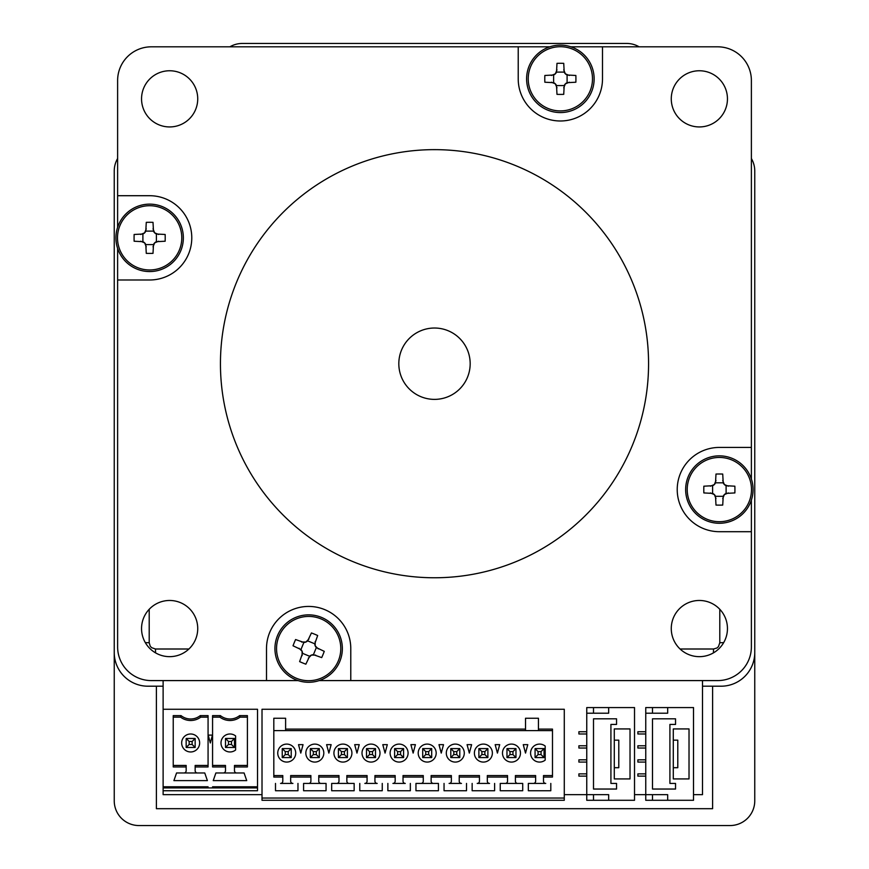<?xml version="1.0" encoding="UTF-8"?>
<svg xmlns="http://www.w3.org/2000/svg" width="869" height="869" viewBox="0 0 869 869"><rect width="100%" height="100%" fill="white"/><g stroke="black" fill="none" stroke-linecap="round" stroke-linejoin="round"><path stroke-width="1.3" d="M117.619 195.71L149.642 195.71A42.136 42.136 0 0 1 191.777 237.856A42.136 42.136 0 0 1 149.642 279.992L117.619 279.992L117.619 248.382A33.706 33.706 0 0 1 117.619 227.33L117.619 80.535A33.706 33.706 0 0 1 151.325 46.817L549.827 46.817A33.706 33.706 0 0 1 570.879 46.817L717.675 46.817A33.706 33.706 0 0 1 751.381 80.535L751.381 479.036A33.706 33.706 0 0 1 751.381 500.088L751.381 646.884A33.706 33.706 0 0 1 717.675 680.59L319.173 680.59A33.706 33.706 0 0 1 298.121 680.59L266.501 680.59L266.501 648.567A42.136 42.136 0 0 1 308.647 606.432A42.136 42.136 0 0 1 350.783 648.567L350.783 680.59M266.501 680.59L151.325 680.59A33.706 33.706 0 0 1 117.619 646.884L117.619 279.992M648.567 363.709A214.067 214.067 0 0 1 327.472 549.089A214.067 214.067 0 0 1 327.472 178.319A214.067 214.067 0 0 1 648.567 363.709M169.64 126.939A28.09 28.09 0 0 1 141.549 98.849A28.09 28.09 0 0 1 169.64 70.758A28.09 28.09 0 0 1 197.73 98.849A28.09 28.09 0 0 1 169.64 126.939M197.73 628.569A28.09 28.09 0 0 1 155.594 652.891A28.09 28.09 0 0 1 155.594 604.237A28.09 28.09 0 0 1 197.73 628.569M671.27 98.849A28.09 28.09 0 0 1 699.36 70.758A28.09 28.09 0 0 1 727.451 98.849A28.09 28.09 0 0 1 699.36 126.939A28.09 28.09 0 0 1 671.27 98.849M699.36 600.468A28.09 28.09 0 0 1 727.451 628.569A28.09 28.09 0 0 1 699.36 656.66A28.09 28.09 0 0 1 671.27 628.569A28.09 28.09 0 0 1 699.36 600.468M751.381 531.698L719.358 531.698A42.136 42.136 0 0 1 677.223 489.562A42.136 42.136 0 0 1 719.358 447.426L751.381 447.426M602.499 46.817L602.499 78.851A42.136 42.136 0 0 1 560.353 120.987A42.136 42.136 0 0 1 518.217 78.851L518.217 46.817M470.172 363.709A35.672 35.672 0 0 1 416.664 394.602A35.672 35.672 0 0 1 416.664 332.805A35.672 35.672 0 0 1 470.172 363.709M298.121 680.59A33.706 33.706 0 0 1 282.392 627.418A33.706 33.706 0 0 1 336.368 629.395A33.706 33.706 0 0 1 319.173 680.59M296.405 678.276A32.142 32.142 0 0 1 313.503 616.794A32.142 32.142 0 0 1 340.767 649.599A32.142 32.142 0 0 1 296.405 678.276M307.659 640.866L311.439 632.947A53.585 26.776 22.4 0 1 317.674 635.511L314.763 643.799L307.659 640.866A5.616 5.616 0 0 1 303.878 642.452L300.946 649.545A5.616 5.616 0 0 1 302.521 653.336L309.625 656.258A5.616 5.616 0 0 1 313.416 654.683L316.338 647.579A5.616 5.616 0 0 1 314.763 643.799M300.946 649.545L293.016 645.776A53.585 26.776 -67.6 0 1 295.59 639.541L303.878 642.452M309.625 656.258L305.855 664.188A53.585 26.776 -157.6 0 1 299.62 661.624L302.521 653.336M316.338 647.579L324.267 651.359A53.585 26.776 112.4 0 1 321.704 657.594L313.416 654.683M308.343 658.159L311.374 655.117L315.675 655.107M318.239 648.871L315.197 645.841L315.186 641.539M299.045 648.263L302.097 651.294L302.108 655.595M308.951 638.965L305.921 642.017L301.619 642.028M751.381 500.088A33.706 33.706 0 0 1 685.652 489.562A33.706 33.706 0 0 1 751.381 479.036M687.216 489.562A32.142 32.142 0 0 1 750.762 482.74A32.142 32.142 0 0 1 722.791 521.519A32.142 32.142 0 0 1 687.216 489.562M726.104 485.717L734.87 486.195A53.585 26.776 90 0 1 734.87 492.929L726.104 493.396L726.104 485.717A5.616 5.616 0 0 1 723.204 482.816L715.524 482.816A5.616 5.616 0 0 1 712.613 485.717L712.613 493.396A5.616 5.616 0 0 1 715.524 496.308L723.204 496.308A5.616 5.616 0 0 1 726.104 493.396M715.524 482.816L715.991 474.05A53.585 26.776 0 0 1 722.726 474.05L723.204 482.816M712.613 493.396L703.847 492.929A53.585 26.776 -90 0 1 703.847 486.195L712.613 485.717M723.204 496.308L722.726 505.074A53.585 26.776 180 0 1 715.991 505.074L715.524 496.308M710.375 492.929L714.34 494.58L715.991 498.556M722.726 498.556L724.377 494.58L728.352 492.929M715.991 480.568L714.34 484.544L710.375 486.195M728.352 486.195L724.377 484.544L722.726 480.568M117.619 227.33A33.706 33.706 0 0 1 169.488 210.602A33.706 33.706 0 0 1 169.488 265.099A33.706 33.706 0 0 1 117.619 248.382M117.5 237.856A32.142 32.142 0 0 1 153.074 205.899A32.142 32.142 0 0 1 181.045 244.678A32.142 32.142 0 0 1 117.5 237.856M156.387 234.011L165.153 234.478A53.585 26.776 90 0 1 165.153 241.224L156.387 241.691L156.387 234.011A5.616 5.616 0 0 1 153.476 231.111L145.796 231.111A5.616 5.616 0 0 1 142.896 234.011L142.896 241.691A5.616 5.616 0 0 1 145.796 244.591L153.476 244.591A5.616 5.616 0 0 1 156.387 241.691M145.796 231.111L146.274 222.345A53.585 26.776 0 0 1 153.009 222.345L153.476 231.111M142.896 241.691L134.13 241.224A53.585 26.776 -90 0 1 134.13 234.478L142.896 234.011M153.476 244.591L153.009 253.357A53.585 26.776 180 0 1 146.274 253.357L145.796 244.591M140.648 241.224L144.623 242.864L146.274 246.839M153.009 246.839L154.66 242.864L158.625 241.224M146.274 228.862L144.623 232.838L140.648 234.478M158.625 234.478L154.66 232.838L153.009 228.862M570.879 46.817A33.706 33.706 0 0 1 556.79 112.373A33.706 33.706 0 0 1 549.827 46.817M528.222 78.851A32.142 32.142 0 0 1 563.785 46.893A32.142 32.142 0 0 1 591.756 85.673A32.142 32.142 0 0 1 528.222 78.851M567.099 75.006L575.865 75.473A53.585 26.776 90 0 1 575.865 82.218L567.099 82.685L567.099 75.006A5.616 5.616 0 0 1 564.198 72.105L556.518 72.105A5.616 5.616 0 0 1 553.618 75.006L553.618 82.685A5.616 5.616 0 0 1 556.518 85.586L564.198 85.586A5.616 5.616 0 0 1 567.099 82.685M556.518 72.105L556.986 63.339A53.585 26.776 0 0 1 563.731 63.339L564.198 72.105M553.618 82.685L544.841 82.218A53.585 26.776 -90 0 1 544.841 75.473L553.618 75.006M564.198 85.586L563.731 94.352A53.585 26.776 180 0 1 556.986 94.352L556.518 85.586M551.37 82.218L555.334 83.858L556.986 87.834M563.731 87.834L565.371 83.858L569.347 82.218M556.986 69.857L555.334 73.832L551.37 75.473M569.347 75.473L565.371 73.832L563.731 69.857M717.675 680.59L626.462 680.59M242.538 680.59L151.325 680.59M751.381 555.671L751.381 646.884M117.619 646.884L117.619 555.671M149.207 609.288L149.207 642.756L150.207 646.145L151.586 647.666L155.442 649.002L188.921 649.002M155.584 652.891A24.723 4.291 -90 0 0 155.442 649.002M145.319 642.625A24.723 4.291 0 0 1 149.207 642.756M680.079 649.002L713.558 649.002L716.947 648.002L718.457 646.623L719.793 642.756L719.793 609.288M723.681 642.625A24.723 4.291 180 0 0 719.793 642.756M713.416 652.891A24.723 4.291 -90 0 1 713.558 649.002M702.5 680.59L702.5 794.668L693.516 794.668M645.754 713.199L645.754 707.572L667.674 707.572L667.674 713.199L645.754 713.199L645.754 794.668L634.522 794.668M586.76 713.199L586.76 707.572L608.669 707.572L608.669 713.199L586.76 713.199L586.76 794.668L564.285 794.668M262.014 794.668L163.122 794.668L163.122 786.793L208.071 786.793L208.071 787.922L212.568 787.922L212.568 786.793L257.517 786.793L257.517 787.922L212.568 787.922M257.517 786.793L257.517 709.267L163.122 709.267L163.122 680.59M235.608 749.99L235.608 735.956A8.994 8.994 0 0 0 223.398 736.858A8.994 8.994 0 0 0 223.398 749.089A8.994 8.994 0 0 0 235.608 749.99M247.404 717.131L240.094 717.131A1272.64 329.384 180 0 0 239.583 715.621L247.404 715.621L247.404 766.958L234.478 766.958L234.478 770.727A2.249 2.249 0 0 0 236.726 772.976L244.091 772.976L246.731 780.623L213.242 780.623L215.881 772.976L244.091 772.976M234.478 766.958L234.478 765.448L247.404 765.448M231.469 744.461L231.469 741.485L228.504 741.485L225.495 738.476L234.478 738.476L234.478 747.47L225.495 747.47L228.504 744.461L231.469 744.461L234.478 747.47M234.478 738.476L231.469 741.485M215.881 772.976L223.246 772.976A2.249 2.249 0 0 0 225.495 770.727L225.495 766.958L212.568 766.958L212.568 715.621L220.389 715.621A1272.64 329.384 180 0 0 219.868 717.131L212.568 717.131M163.122 709.267L163.122 786.793M208.212 735.109L210.32 742.973L212.427 735.109L208.212 735.109M239.583 715.621A15.349 15.349 0 0 1 220.389 715.621M200.25 715.621A15.349 15.349 0 0 1 181.056 715.621L173.235 715.621L173.235 766.958L186.162 766.958L186.162 770.727A2.249 2.249 0 0 1 183.913 772.976L176.548 772.976L173.909 780.623L207.398 780.623L204.758 772.976L197.393 772.976A2.249 2.249 0 0 1 195.156 770.727L195.156 766.958L208.071 766.958L208.071 715.621L200.25 715.621A1272.64 329.384 180 0 1 200.772 717.131L208.071 717.131M228.504 741.485L228.504 744.461M225.495 747.47L225.495 738.476M225.495 766.958L225.495 765.448L212.568 765.448M240.094 717.131A16.859 16.859 0 0 1 219.868 717.131M208.071 787.922L163.122 787.922M173.235 765.448L186.162 765.448L186.162 766.958M208.071 765.448L195.156 765.448L195.156 766.958M192.136 744.461L192.136 741.485L189.17 741.485L189.17 744.461L192.136 744.461L195.156 747.47L186.162 747.47L189.17 744.461M189.17 741.485L186.162 738.476L195.156 738.476L195.156 747.47M176.548 772.976L204.758 772.976M195.156 738.476L192.136 741.485M190.659 751.967A8.994 8.994 0 0 0 198.436 738.476A8.994 8.994 0 0 0 182.87 738.476A8.994 8.994 0 0 0 190.659 751.967M173.235 717.131L180.546 717.131A16.859 16.859 0 0 0 200.772 717.131M186.162 747.47L186.162 738.476M181.056 715.621A1272.64 329.384 180 0 0 180.546 717.131M163.122 790.736L257.517 790.736L257.517 787.922M550.805 783.425L550.805 790.736L528.33 790.736L528.33 783.425L545.743 783.425A2.249 2.249 0 0 1 543.494 781.177L543.494 777.071L552.488 777.071L552.488 729.102L538.443 729.102L538.443 718.25L525.517 718.25L525.517 730.612L285.608 730.612L285.608 729.102L525.517 729.102M545.189 756.812L545.189 746.069A8.994 8.994 0 0 0 532.979 746.971A8.994 8.994 0 0 0 532.979 759.202A8.994 8.994 0 0 0 545.189 760.103L545.189 756.812M500.24 783.425L522.714 783.425L522.714 790.736L500.24 790.736L500.24 783.425L505.291 783.425A2.249 2.249 0 0 0 507.539 781.177L507.539 775.561L487.313 775.561L487.313 777.071L507.539 777.071M541.05 754.574L544.059 757.583L535.076 757.583L535.076 748.589L544.059 748.589L541.05 751.598L538.085 751.598L538.085 754.574L541.05 754.574L541.05 751.598M528.33 783.425L533.381 783.425A2.249 2.249 0 0 0 535.63 781.177L535.63 775.561L515.404 775.561L515.404 777.071L535.63 777.071M538.085 751.598L535.076 748.589M535.076 757.583L538.085 754.574M515.404 777.071L515.404 781.177A2.249 2.249 0 0 0 517.652 783.425L522.714 783.425M303.585 783.425L326.06 783.425L326.06 790.736L303.585 790.736L303.585 783.425L308.647 783.425A2.249 2.249 0 0 0 310.896 781.177L310.896 775.561L290.67 775.561L290.67 781.177A2.249 2.249 0 0 0 292.918 783.425L280.557 783.425A2.249 2.249 0 0 0 282.794 781.177L282.794 775.561L273.811 775.561M338.986 777.071L338.986 775.561L318.76 775.561L318.76 777.071L338.986 777.071L338.986 781.177A2.249 2.249 0 0 1 336.737 783.425L354.15 783.425L354.15 790.736L331.676 790.736L331.676 783.425L336.737 783.425L331.676 783.425M367.076 777.071L367.076 775.561L346.85 775.561L346.85 777.071L367.076 777.071L367.076 781.177A2.249 2.249 0 0 1 364.828 783.425L377.189 783.425A2.249 2.249 0 0 1 374.941 781.177L374.941 777.071L395.167 777.071L395.167 775.561L374.941 775.561L374.941 777.071M395.167 777.071L395.167 781.177A2.249 2.249 0 0 1 392.918 783.425L405.28 783.425A2.249 2.249 0 0 1 403.031 781.177L403.031 777.071L423.268 777.071L423.268 775.561L403.031 775.561L403.031 777.071M423.268 777.071L423.268 781.177A2.249 2.249 0 0 1 421.02 783.425L438.432 783.425L438.432 790.736L415.958 790.736L415.958 783.425L421.02 783.425L415.958 783.425M451.359 777.071L451.359 775.561L431.133 775.561L431.133 777.071L451.359 777.071L451.359 781.177A2.249 2.249 0 0 1 449.11 783.425L461.472 783.425A2.249 2.249 0 0 1 459.223 781.177L459.223 777.071L479.449 777.071L479.449 775.561L459.223 775.561L459.223 777.071M479.449 777.071L479.449 781.177A2.249 2.249 0 0 1 477.2 783.425L489.562 783.425A2.249 2.249 0 0 1 487.313 781.177L487.313 777.071M300.783 753.086L303.042 744.657L298.523 744.657L300.783 753.086M385.054 753.086L387.313 744.657L382.794 744.657L385.054 753.086M441.246 753.086L443.505 744.657L438.986 744.657L441.246 753.086M525.517 753.086L527.776 744.657L523.257 744.657L525.517 753.086M497.426 753.086L499.686 744.657L495.167 744.657L497.426 753.086M469.336 753.086L471.595 744.657L467.077 744.657L469.336 753.086M413.144 753.086L415.404 744.657L410.896 744.657L413.144 753.086M356.963 753.086L359.223 744.657L354.704 744.657L356.963 753.086M328.873 753.086L331.132 744.657L326.614 744.657L328.873 753.086M552.488 730.612L538.443 730.612L538.443 729.102M552.488 775.561L543.494 775.561L543.494 777.071M544.059 748.589L544.059 757.583M509.994 751.598L509.994 754.574L512.96 754.574L515.969 757.583L515.969 748.589L506.975 748.589L509.994 751.598L512.96 751.598L512.96 754.574M538.443 730.612L525.517 730.612M262.014 800.284L564.285 800.284L564.285 798.035L262.014 798.035L262.014 800.284M515.969 748.589L512.96 751.598M515.969 757.583L506.975 757.583L506.975 748.589M506.975 757.583L509.994 754.574M511.472 744.092A8.994 8.994 0 0 1 519.26 757.583A8.994 8.994 0 0 1 503.683 757.583A8.994 8.994 0 0 1 511.472 744.092M487.878 757.583L487.878 748.589L484.869 751.598L484.869 754.574L487.878 757.583L478.884 757.583L481.893 754.574L484.869 754.574M487.878 748.589L478.884 748.589L481.893 751.598L484.869 751.598M285.608 729.102L285.608 718.25L273.811 718.25L273.811 777.071L282.794 777.071M288.215 754.574L285.249 754.574L285.249 751.598L288.215 751.598L288.215 754.574L291.224 757.583L291.224 748.589L288.215 751.598M291.224 748.589L282.24 748.589L282.24 757.583L291.224 757.583M285.249 751.598L282.24 748.589M466.523 783.425L466.523 790.736L444.048 790.736L444.048 783.425M282.24 757.583L285.249 754.574M494.613 783.425L494.613 790.736L472.149 790.736L472.149 783.425M403.596 748.589L394.613 748.589L397.622 751.598L400.587 751.598L400.587 754.574L403.596 757.583L403.596 748.589L400.587 751.598M410.342 783.425L410.342 790.736L387.867 790.736L387.867 783.425M455.291 744.092A8.994 8.994 0 0 1 463.079 757.583A8.994 8.994 0 0 1 447.502 757.583A8.994 8.994 0 0 1 455.291 744.092M459.788 757.583L459.788 748.589L456.768 751.598L456.768 754.574L459.788 757.583L450.794 757.583L453.803 754.574L456.768 754.574M456.768 751.598L453.803 751.598L453.803 754.574M459.788 748.589L450.794 748.589L453.803 751.598M431.687 757.583L422.703 757.583L422.703 748.589L425.712 751.598L428.678 751.598L428.678 754.574L431.687 757.583L431.687 748.589L428.678 751.598M422.703 748.589L431.687 748.589M400.587 754.574L397.622 754.574L394.613 757.583L403.596 757.583M483.381 744.092A8.994 8.994 0 0 1 491.17 757.583A8.994 8.994 0 0 1 475.593 757.583A8.994 8.994 0 0 1 483.381 744.092M478.884 757.583L478.884 748.589M481.893 751.598L481.893 754.574M425.712 751.598L425.712 754.574L428.678 754.574M450.794 757.583L450.794 748.589M372.497 751.598L369.531 751.598L366.512 748.589L375.506 748.589L372.497 751.598L372.497 754.574L375.506 757.583L375.506 748.589M431.133 777.071L431.133 781.177A2.249 2.249 0 0 0 433.381 783.425L438.432 783.425M427.2 744.092A8.994 8.994 0 0 1 434.978 757.583A8.994 8.994 0 0 1 419.412 757.583A8.994 8.994 0 0 1 427.2 744.092M422.703 757.583L425.712 754.574M397.622 751.598L397.622 754.574M399.099 744.092A8.994 8.994 0 0 1 406.888 757.583A8.994 8.994 0 0 1 391.322 757.583A8.994 8.994 0 0 1 399.099 744.092M316.305 751.598L313.34 751.598L310.331 748.589L319.325 748.589L316.305 751.598L316.305 754.574L319.325 757.583L310.331 757.583L310.331 748.589M273.811 730.612L285.608 730.612M262.014 798.035L262.014 709.267L564.285 709.267L564.285 798.035M382.251 783.425L382.251 790.736L359.777 790.736L359.777 783.425M394.613 757.583L394.613 748.589M372.497 754.574L369.531 754.574L366.512 757.583L375.506 757.583M347.415 757.583L338.421 757.583L341.43 754.574L344.406 754.574L347.415 757.583L347.415 748.589L344.406 751.598L344.406 754.574M369.531 751.598L369.531 754.574M341.43 754.574L341.43 751.598L344.406 751.598M371.009 744.092A8.994 8.994 0 0 1 378.797 757.583A8.994 8.994 0 0 1 363.22 757.583A8.994 8.994 0 0 1 371.009 744.092M366.512 757.583L366.512 748.589M346.85 777.071L346.85 781.177A2.249 2.249 0 0 0 349.099 783.425L354.15 783.425M342.918 744.092A8.994 8.994 0 0 1 350.707 757.583A8.994 8.994 0 0 1 335.13 757.583A8.994 8.994 0 0 1 342.918 744.092M341.43 751.598L338.421 748.589L347.415 748.589M316.305 754.574L313.34 754.574L310.331 757.583M297.969 783.425L297.969 790.736L275.495 790.736L275.495 783.425M338.421 757.583L338.421 748.589M318.76 777.071L318.76 781.177A2.249 2.249 0 0 0 321.009 783.425L326.06 783.425M313.34 751.598L313.34 754.574M314.828 762.08A8.994 8.994 0 0 1 307.039 748.589A8.994 8.994 0 0 1 322.605 748.589A8.994 8.994 0 0 1 314.828 762.08M319.325 757.583L319.325 748.589M290.67 777.071L310.896 777.071M286.737 744.092A8.994 8.994 0 0 1 294.515 757.583A8.994 8.994 0 0 1 278.949 757.583A8.994 8.994 0 0 1 286.737 744.092M163.122 686.195L146.687 686.184M722.313 686.184L702.5 686.195M751.381 158.527A24.723 24.723 0 0 1 754.759 170.987L754.759 652.5A33.706 33.706 0 0 1 721.042 686.206L712.613 686.206L712.613 808.691L156.387 808.691L156.387 686.206L147.958 686.206A33.706 33.706 0 0 1 114.241 652.5L114.241 170.987A24.723 24.723 0 0 1 117.619 158.527M229.883 46.817A24.723 24.723 0 0 1 242.342 43.45L626.658 43.45A24.723 24.723 0 0 1 639.117 46.817M114.241 652.5L114.241 800.827A24.723 24.723 0 0 0 138.964 825.55L730.036 825.55A24.723 24.723 0 0 0 754.759 800.827L754.759 652.5M586.76 733.979L578.895 733.979L578.895 731.741L586.76 731.741M608.669 800.284L608.669 794.668L586.76 794.668L586.76 800.284L634.522 800.284L634.522 707.572L608.669 707.572M586.76 759.832L578.895 759.832L578.895 762.08L586.76 762.08M586.76 776.126L578.895 776.126L578.895 773.877L586.76 773.877M586.76 748.035L578.895 748.035L578.895 745.787L586.76 745.787M593.505 794.668L593.505 800.284M630.025 728.928L614.296 728.928L614.296 778.928L630.025 778.928L630.025 728.928M616.545 789.041L616.545 783.425L610.918 783.425L610.918 724.431L616.545 724.431L616.545 718.815L593.505 718.815L593.505 789.041L616.545 789.041M593.505 713.199L593.505 707.572M614.296 767.696L618.793 767.696L618.793 740.16L614.296 740.16M645.754 733.979L637.889 733.979L637.889 731.741L645.754 731.741M667.674 800.284L667.674 794.668L645.754 794.668L645.754 800.284L693.516 800.284L693.516 707.572L667.674 707.572M645.754 759.832L637.889 759.832L637.889 762.08L645.754 762.08M645.754 776.126L637.889 776.126L637.889 773.877L645.754 773.877M645.754 748.035L637.889 748.035L637.889 745.787L645.754 745.787M652.5 794.668L652.5 800.284M689.019 728.928L673.29 728.928L673.29 778.928L689.019 778.928L689.019 728.928M675.539 789.041L675.539 783.425L669.912 783.425L669.912 724.431L675.539 724.431L675.539 718.815L652.5 718.815L652.5 789.041L675.539 789.041M652.5 713.199L652.5 707.572M673.29 767.696L677.787 767.696L677.787 740.16L673.29 740.16"/></g></svg>
